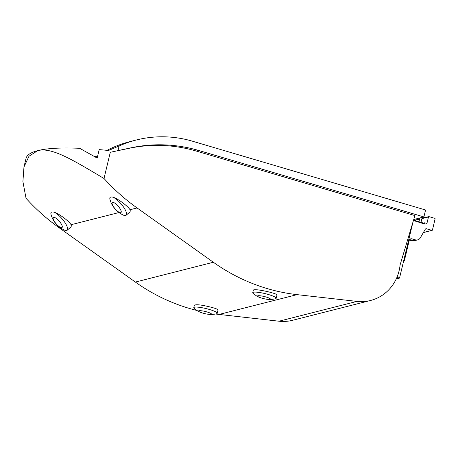<?xml version="1.0" encoding="UTF-8"?>
<svg xmlns="http://www.w3.org/2000/svg" width="458" height="458" viewBox="0 0 458 458"><rect width="100%" height="100%" fill="white"/><g stroke="black" fill="none" stroke-linecap="round" stroke-linejoin="round"><path stroke-width="0.69" d="M109.863 197.89C110.183 197.043 111.174 196.791 112.84 197.135A12.051 3.67 49 0 1 122.979 206.277A12.051 3.67 49 0 1 126.116 215.266A12.051 3.67 49 0 1 123.511 215.186C119.727 213.394 116.91 211.304 115.067 208.911C114.471 208.327 112.336 205.585 111.042 202.654L110.012 199.677A12.051 3.67 49 0 1 109.863 197.89M126.116 215.266L129.757 212.094A12.051 3.67 49 0 0 130.135 209.924L130.032 209.741C127.977 206.192 117.872 198.56 112.84 197.135M104.006 178.483L110.298 152.285L129.139 148.306A152.457 143.531 -104.3 0 1 196.408 151.094L414.908 215.581L400.086 264.959A42.548 40.058 -104.3 0 1 370.579 300.477A42.548 40.058 -104.3 0 1 356.965 301.398L297.059 294.637A190.442 179.296 -104.3 0 1 213.354 262.257L137.085 207.949A204.903 192.91 -104.3 0 1 104.006 178.483C74.992 161.376 52.189 146.772 37.774 150.619L28.986 156.235L23.971 166.97L22.9 181.586L26.037 198.291A204.903 192.91 -104.3 0 0 59.111 227.752L59.998 227.529M71.076 224.712L71.185 224.901A12.051 3.67 -131 0 1 70.807 227.071L67.16 230.242A12.051 3.67 -131 0 1 64.561 230.162L61.756 228.725C59.042 227.054 56.626 224.575 56.122 223.899C53.992 221.718 52.304 218.632 51.056 214.647A12.051 3.67 -131 0 1 50.912 212.867C51.233 212.02 52.223 211.768 53.889 212.111C58.916 213.531 69.021 221.151 71.076 224.712L118.948 212.552M112.055 202.957A6.641 2.021 49 0 1 117.998 205.997A6.641 2.021 49 0 1 120.729 212.678A6.641 2.021 49 0 1 115.302 209.054A6.641 2.021 49 0 1 112.055 202.957M413.419 220.527L424.429 223.951L424.709 222.794L426.919 223.447L428.47 216.972A0.481 0.452 -104.3 0 1 429.026 216.64L434.768 218.34A0.481 0.452 -104.3 0 1 435.1 218.93L432.438 230.031A0.481 0.452 -104.3 0 1 431.883 230.363L426.518 228.777A1.208 1.134 -104.3 0 0 425.259 229.286L420.347 237.794A4.82 4.54 -104.3 0 1 417.622 239.883L414.078 240.782A4.82 4.54 -104.3 0 1 411.782 240.736L409.383 240.026M417.622 239.883A4.82 4.54 -104.3 0 1 415.326 239.837L411.982 238.847A2.41 2.267 -104.3 0 0 409.217 240.507L404.385 260.625A1.208 1.134 -104.3 0 1 403.515 261.478L403.578 261.466M23.971 166.97L26.02 158.439A210.932 34.688 13.5 0 1 37.774 150.619A210.932 34.688 13.5 0 1 79.686 148.3L97.165 158.079L99.203 149.606A210.932 34.688 13.5 0 1 108.489 150.493L119.126 145.97A118.284 111.357 -104.3 0 1 136.209 140.022A118.284 111.357 -104.3 0 1 190.562 140.646L425.562 209.999L423.896 216.932L198.772 150.493A152.457 143.531 -104.3 0 0 131.498 147.711L110.298 152.285M119.126 145.97L118.027 150.55M396.943 277.342L399.525 278.103L413.053 221.741M208.825 314.343L208.825 314.343C210.789 314.823 216.416 314.028 216.651 313.707A12.051 1.981 -166.5 0 0 217.224 313.289L218.014 309.997C217.853 309.242 215.197 308.234 210.039 306.969C201.234 304.799 196.001 304.238 194.352 305.286L193.78 307.661A12.051 1.981 -166.5 0 0 194.1 308.291C194.163 308.681 198.812 311.944 200.781 312.413A6.641 1.093 -166.5 0 0 208.825 314.343A6.641 1.093 -166.5 0 0 211.396 313.873A6.641 1.093 -166.5 0 0 207.171 311.995A6.641 1.093 -166.5 0 0 199.419 310.679A6.641 1.093 -166.5 0 0 200.787 312.413L200.781 312.413M217.224 313.289A12.051 1.981 -166.5 0 0 209.438 309.476A12.051 1.981 -166.5 0 0 193.78 307.661M276.174 298.313L276.964 295.021C278.098 293.526 253.119 287.853 253.303 290.315L252.73 292.685A12.051 1.981 13.5 0 1 264.919 293.572A12.051 1.981 13.5 0 1 276.174 298.313A12.051 1.981 13.5 0 1 275.601 298.731C272.046 299.526 269.436 299.738 267.781 299.366A6.641 1.093 13.5 0 1 261.787 298.124A6.641 1.093 13.5 0 1 259.732 297.437A6.641 1.093 13.5 0 1 259.394 295.713A6.641 1.093 13.5 0 1 268.863 297.986A6.641 1.093 13.5 0 1 267.781 299.366M370.579 300.477L292.605 320.285A42.548 40.058 -104.3 0 1 278.991 321.207L219.084 314.44A190.442 179.296 -104.3 0 1 215.529 314.005M196.854 310.45A190.442 179.296 -104.3 0 1 135.379 282.065L59.111 227.752M259.732 297.437L259.732 297.437C258.089 297.013 255.862 295.645 253.051 293.315A12.051 1.981 13.5 0 1 252.73 292.685M424.709 222.794L423.524 223.098L423.392 223.647M94.583 156.504A118.284 111.357 -104.3 0 1 97.48 156.779M420.982 222.348L421.87 218.649L428.47 216.972M424.864 217.636A3.618 0.595 -166.5 0 0 424.766 217.607A3.618 0.595 -166.5 0 0 422.986 217.166M53.62 217.344A6.641 2.021 -131 0 0 57.261 224.987A6.641 2.021 -131 0 0 62.111 225.737A6.641 2.021 -131 0 0 54.742 217.521A6.641 2.021 -131 0 0 53.62 217.344M396.233 278.939L399.525 278.103M107.006 150.344A118.284 111.357 -104.3 0 1 129.723 141.671L136.209 140.022M413.723 219.519L423.896 216.932M67.16 230.242A12.051 3.67 -131 0 0 64.028 221.248A12.051 3.67 -131 0 0 53.889 212.111M423.524 223.098L413.534 220.149M130.032 209.741L137.085 207.949M411.782 240.736L415.326 239.837M219.084 314.44L297.059 294.637M135.379 282.065L213.354 262.257M423.398 232.515L431.883 230.363M409.836 239.391L411.982 238.847M414.667 220.481L419.551 219.239M425.442 229.052L426.518 228.777M196.408 151.094L198.772 150.493M129.139 148.306L131.498 147.711M278.991 321.207L356.965 301.398M423.352 232.59L432.112 230.363M422.259 218.3L428.797 216.64M419.854 217.962L418.95 221.746M414.198 220.344L419.614 218.97"/></g></svg>
